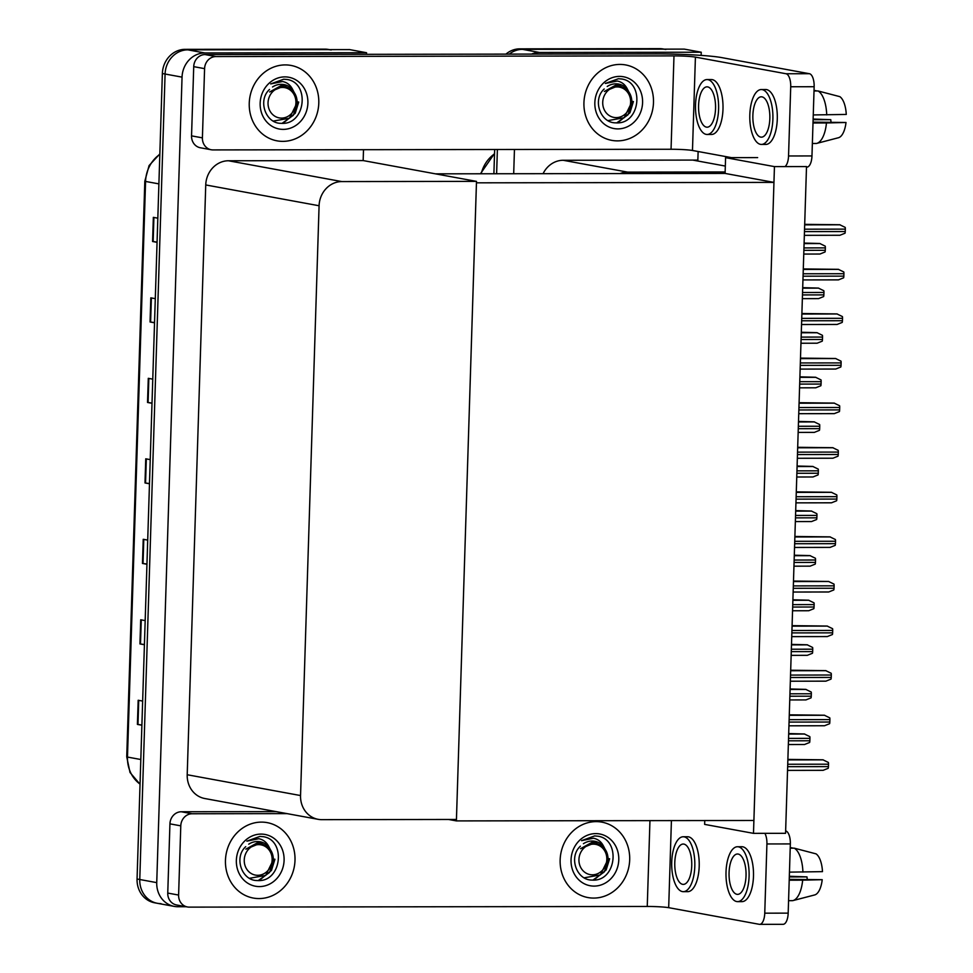 <?xml version="1.0" encoding="UTF-8"?>
<svg xmlns="http://www.w3.org/2000/svg" width="973" height="973" viewBox="0 0 973 973"><rect width="100%" height="100%" fill="white"/><g stroke="black" fill="none" stroke-linecap="round" stroke-linejoin="round"><path stroke-width="1.46" d="M698.128 151.508L697.848 160.083L692.727 160.083L725.323 166.067M692.727 160.083L563.16 160.277A24.216 21.893 100.4 0 0 543.08 173.681M757.651 157.602L725.59 157.65L725.14 171.966L627.621 172.112A24.216 21.893 100.4 0 0 620.093 173.571M725.14 171.966L725.092 173.425L773.949 182.389L753.905 820.482L456.398 820.908L476.454 182.827L773.949 182.389M531.526 54.087A24.216 21.893 -79.6 0 1 539.456 52.469L701.241 52.226L684.274 49.112L522.489 49.355L662.321 49.149A24.216 21.893 -79.6 0 1 665.933 49.477M701.241 52.226L701.144 55.388M509.268 54.123A24.216 21.893 -79.6 0 1 522.489 49.355A24.216 21.893 -79.6 0 0 509.268 54.123M496.619 173.753L497.385 149.501L496.619 173.753M513.695 173.729L514.449 149.477M774.447 166.614L753.491 833.35L785.564 833.314L806.508 166.565L774.447 166.614L725.59 157.65M704.756 820.543L704.634 824.386L753.491 833.35M448.565 819.473L456.398 820.908M435.466 173.839L725.092 173.425M160.971 903.625A24.216 21.893 -79.6 0 1 157.358 903.297A24.216 21.893 -79.6 0 1 139.771 879.507L165.082 74.021A24.216 21.893 -79.6 0 1 187.801 49.842L349.587 49.599L366.553 52.724L366.505 54.33M186.135 906.727L177.937 906.739A24.216 21.893 -79.6 0 1 174.325 906.41A24.216 21.893 -79.6 0 1 156.738 882.633L182.048 77.135A24.216 21.893 -79.6 0 1 204.768 52.956L366.553 52.724M363.501 149.696L363.16 160.569L228.46 160.764A24.216 21.893 100.4 0 0 205.741 184.943L187.205 774.739A24.216 21.893 100.4 0 0 204.804 798.529L318.135 819.327A24.216 21.893 100.4 0 0 321.747 819.655L456.446 819.461L476.49 181.379L363.16 160.569M476.49 181.379L341.803 181.574A24.216 21.893 100.4 0 0 319.083 205.753L300.548 795.549A24.216 21.893 100.4 0 0 318.135 819.327M493.895 173.753L494.661 149.514M505.936 54.123A24.216 21.893 -79.6 0 1 519.777 48.857L659.597 48.65A24.216 21.893 -79.6 0 1 663.221 48.978L664.145 49.149M174.325 906.41L157.358 903.297A24.216 21.893 -79.6 0 1 139.771 879.507L165.082 74.021A24.216 21.893 -79.6 0 1 187.801 49.842L327.621 49.635A24.216 21.893 -79.6 0 1 331.234 49.964M141.9 725.019L137.412 724.411L141.888 725.226M142.642 701.083L138.178 700.256L137.412 724.411M144.43 644.527L139.942 643.919L144.418 644.746M145.172 620.604L140.708 619.777L139.942 643.919M146.959 564.048L142.472 563.44L146.947 564.255M147.701 540.112L143.226 539.285L142.472 563.44M157.067 242.107L152.591 241.499L157.067 242.313M157.821 218.171L153.345 217.356L152.591 241.499M154.537 322.586L150.061 321.978L154.537 322.805M155.291 298.662L150.815 297.835L150.061 321.978M152.007 403.077L147.531 402.469L152.007 403.284M152.761 379.142L148.285 378.327L147.531 402.469M149.477 483.557L145.001 482.949L149.477 483.776M150.231 459.633L145.755 458.806L145.001 482.949M157.358 903.297L154.646 902.798A24.216 21.893 -79.6 0 1 137.059 879.008L162.369 73.522A24.216 21.893 -79.6 0 1 185.089 49.343L324.909 49.136A24.216 21.893 -79.6 0 1 328.521 49.465L329.446 49.635M788.689 733.557L804.367 733.97L809.828 736.634A4.038 1.703 89.9 0 1 809.937 738.361L809.852 740.781A4.038 1.703 89.9 0 1 809.645 742.448L804.525 744.515L788.349 744.527L804.367 744.503M787.875 759.414L822.939 759.804L828.4 762.467A4.038 1.703 89.9 0 1 828.51 764.194L828.424 766.615A4.038 1.703 89.9 0 1 828.218 768.281L823.097 770.336L787.534 770.397L822.951 770.336M789.285 714.827L824.338 715.216L829.799 717.879A4.038 1.703 89.9 0 1 829.908 719.606L829.835 722.027A4.038 1.703 89.9 0 1 829.616 723.693L824.496 725.749L788.933 725.809L824.35 725.736M790.684 670.239L825.736 670.628L831.197 673.292A4.038 1.703 89.9 0 1 831.307 675.019L831.234 677.439A4.038 1.703 89.9 0 1 831.015 679.105L825.895 681.161L790.344 681.222L825.749 681.149M792.083 625.651L827.135 626.04L832.608 628.704A4.038 1.703 89.9 0 1 832.706 630.431L832.633 632.851A4.038 1.703 89.9 0 1 832.426 634.518L827.305 636.573L791.742 636.622M793.481 581.063L828.546 581.453L834.007 584.116A4.038 1.703 89.9 0 1 834.104 585.843L834.031 588.251A4.038 1.703 89.9 0 1 833.825 589.93L828.704 591.985L793.141 592.034L828.546 591.973M790.1 688.969L805.766 689.383L811.227 692.046A4.038 1.703 89.9 0 1 811.336 693.773L811.263 696.194A4.038 1.703 89.9 0 1 811.044 697.86L805.924 699.915L789.748 699.94L805.778 699.903M791.499 644.381L807.164 644.795L812.625 647.459A4.038 1.703 89.9 0 1 812.735 649.186L812.662 651.606A4.038 1.703 89.9 0 1 812.443 653.272L807.322 655.328L791.146 655.352M792.898 599.794L808.563 600.207L814.036 602.871A4.038 1.703 89.9 0 1 814.133 604.598L814.06 607.018A4.038 1.703 89.9 0 1 813.842 608.684L808.733 610.74L792.557 610.764L808.575 610.728M282.815 141.365A38.348 34.663 100.4 0 0 318.572 106.252A38.348 34.663 100.4 0 0 290.939 65.422A38.348 34.663 100.4 0 0 285.223 64.911A38.348 34.663 100.4 0 0 249.465 100.024A38.348 34.663 100.4 0 0 277.098 140.854A38.348 34.663 100.4 0 0 282.815 141.365A38.348 34.663 -79.6 0 1 277.098 140.854A38.348 34.663 -79.6 0 1 249.465 100.024A38.348 34.663 -79.6 0 1 285.223 64.911A38.348 34.663 -79.6 0 1 290.939 65.422A38.348 34.663 -79.6 0 1 318.572 106.252A38.348 34.663 -79.6 0 1 282.815 141.365M617.514 140.878A38.348 34.663 100.4 0 0 653.26 105.765A38.348 34.663 100.4 0 0 625.639 64.936A38.348 34.663 100.4 0 0 619.91 64.425A38.348 34.663 100.4 0 0 584.153 99.538A38.348 34.663 100.4 0 0 611.786 140.367A38.348 34.663 100.4 0 0 617.514 140.878A38.348 34.663 -79.6 0 1 611.786 140.367A38.348 34.663 -79.6 0 1 584.153 99.538A38.348 34.663 -79.6 0 1 619.91 64.425A38.348 34.663 -79.6 0 1 625.639 64.936A38.348 34.663 -79.6 0 1 653.26 105.765A38.348 34.663 -79.6 0 1 617.514 140.878M202.408 137.862L204.585 68.645L193.724 66.65A12.114 10.946 -79.6 0 1 205.084 54.561L657.274 53.904A48.431 3.418 1.8 0 1 721.552 57.577L809.439 73.717A12.114 5.108 89.9 0 1 814.146 86.719L790.721 86.755A12.114 5.108 -90.1 0 0 786.014 73.741L695.415 57.115L692.472 150.474A16.14 1.143 1.8 0 0 671.054 149.258L213.014 149.915A12.114 10.946 100.4 0 1 211.202 149.757A12.114 10.946 100.4 0 1 202.408 137.862L191.547 135.867L193.724 66.65M211.202 149.757L200.341 147.762A12.114 10.946 -79.6 0 1 191.547 135.867M784.98 166.602A12.114 5.108 -90.1 0 0 788.544 155.972L811.969 155.935L814.146 86.719M811.969 155.935A12.114 5.108 89.9 0 1 806.897 167.113L806.495 167.113M788.544 155.972L790.721 86.755M731.477 157.638L692.472 150.474M671.054 149.258L673.985 55.887L215.945 56.556A12.114 10.946 100.4 0 0 204.585 68.645M673.985 55.887A16.14 1.143 -178.2 0 1 695.415 57.115M259.025 898.565A38.348 34.663 100.4 0 0 294.783 863.452A38.348 34.663 100.4 0 0 267.149 822.623A38.348 34.663 100.4 0 0 261.421 822.112A38.348 34.663 100.4 0 0 225.675 857.225A38.348 34.663 100.4 0 0 253.296 898.055A38.348 34.663 100.4 0 0 259.025 898.565A38.348 34.663 -79.6 0 1 253.296 898.055A38.348 34.663 -79.6 0 1 225.675 857.225A38.348 34.663 -79.6 0 1 261.421 822.112A38.348 34.663 -79.6 0 1 267.149 822.623A38.348 34.663 -79.6 0 1 294.783 863.452A38.348 34.663 -79.6 0 1 259.025 898.565M593.712 898.079A38.348 34.663 100.4 0 0 629.47 862.966A38.348 34.663 100.4 0 0 601.837 822.136A38.348 34.663 100.4 0 0 596.121 821.626A38.348 34.663 100.4 0 0 560.363 856.739A38.348 34.663 100.4 0 0 587.996 897.568A38.348 34.663 100.4 0 0 593.712 898.079A38.348 34.663 -79.6 0 1 587.996 897.568A38.348 34.663 -79.6 0 1 560.363 856.739A38.348 34.663 -79.6 0 1 596.121 821.626A38.348 34.663 -79.6 0 1 601.837 822.136A38.348 34.663 -79.6 0 1 629.47 862.966A38.348 34.663 -79.6 0 1 593.712 898.079M178.606 895.063A12.114 10.946 100.4 0 0 187.4 906.958L176.551 904.963A12.114 10.946 -79.6 0 1 167.757 893.068L178.606 895.063L180.783 825.846L169.934 823.851A12.114 10.946 -79.6 0 1 181.294 811.762L276.174 811.628M167.757 893.068L169.934 823.851M785.637 830.918L785.637 830.918A12.114 5.108 89.9 0 1 790.344 843.919L766.919 843.956A12.114 5.108 -90.1 0 0 764.887 833.338M671.419 820.592L668.682 907.675L759.281 924.314A12.114 5.108 -90.1 0 0 759.682 924.35A12.114 5.108 -90.1 0 0 764.754 913.173L788.179 913.136L790.344 843.919M788.179 913.136A12.114 5.108 89.9 0 1 783.107 924.314L759.682 924.35M764.754 913.173L766.919 843.956M287.035 813.623L192.143 813.756A12.114 10.946 100.4 0 0 180.783 825.846M187.4 906.958A12.114 10.946 100.4 0 0 189.212 907.128L647.252 906.459L649.952 820.628M668.682 907.675A16.14 1.143 1.8 0 0 647.252 906.459M715.544 108.575A20.178 8.502 -90.1 0 0 707.03 86.84A20.178 8.502 -90.1 0 0 698.578 105.461A20.178 8.502 -90.1 0 0 707.091 127.195A20.178 8.502 -90.1 0 0 715.544 108.575M707.103 134.469L711.494 134.456A27.451 11.567 -90.1 0 0 722.988 109.134A27.451 11.567 -90.1 0 0 711.409 79.567L707.018 79.567A27.451 11.567 -90.1 0 0 695.525 104.902A27.451 11.567 -90.1 0 0 707.103 134.469A27.451 11.567 -90.1 0 0 718.597 109.134A27.451 11.567 -90.1 0 0 707.018 79.567M630.759 95.646L627.39 89.102C625.201 84.627 621.832 81.939 617.271 81.027L605.352 83.447L618.402 78.728L621.577 78.983C644.831 81.951 640.526 124.982 615.702 122.841C600.256 123.06 592.156 99.72 604.209 88.981M619.533 76.405A26.32 23.802 -79.6 0 1 642.581 102.615A26.32 23.802 -79.6 0 1 617.891 128.898A26.32 23.802 -79.6 0 1 594.844 102.688A26.32 23.802 -79.6 0 1 619.533 76.405M627.39 89.102A18.244 16.505 100.4 0 0 618.609 84.079A18.244 16.505 100.4 0 0 615.885 83.836A18.244 16.505 100.4 0 0 607.213 86.488M272.27 853.345L268.901 846.802C266.711 842.314 263.342 839.626 258.782 838.714L246.862 841.146L259.913 836.415L263.087 836.671C286.342 839.638 282.036 882.681 257.213 880.541C241.766 880.76 233.666 857.42 245.719 846.68M261.044 834.092A26.32 23.802 -79.6 0 1 284.092 860.302A26.32 23.802 -79.6 0 1 259.402 886.585A26.32 23.802 -79.6 0 1 236.354 860.375A26.32 23.802 -79.6 0 1 261.044 834.092M268.901 846.802A18.244 16.505 100.4 0 0 260.132 841.767A18.244 16.505 100.4 0 0 257.407 841.523A18.244 16.505 100.4 0 0 248.723 844.187M606.957 852.859L603.588 846.303C601.411 841.827 598.03 839.14 593.469 838.227L581.55 840.66L594.6 835.929L597.775 836.184C621.042 839.152 616.724 882.195 591.9 880.054C576.466 880.261 568.354 856.933 580.407 846.182M595.744 833.606A26.32 23.802 -79.6 0 1 618.779 859.816A26.32 23.802 -79.6 0 1 594.089 886.099A26.32 23.802 -79.6 0 1 571.042 859.889A26.32 23.802 -79.6 0 1 595.744 833.606M603.588 846.303A18.244 16.505 100.4 0 0 594.819 841.28A18.244 16.505 100.4 0 0 592.095 841.037A18.244 16.505 100.4 0 0 583.411 843.7M296.06 96.132L292.703 89.589C290.513 85.113 287.132 82.425 282.584 81.513L270.664 83.933L283.702 79.214L286.877 79.47C310.144 82.437 305.826 125.481 281.002 123.328C265.568 123.547 257.456 100.207 269.521 89.467M284.846 76.891A26.32 23.802 -79.6 0 1 307.894 103.102A26.32 23.802 -79.6 0 1 283.192 129.385A26.32 23.802 -79.6 0 1 260.156 103.174A26.32 23.802 -79.6 0 1 284.846 76.891M292.703 89.589A18.244 16.505 100.4 0 0 283.921 84.566A18.244 16.505 100.4 0 0 281.197 84.323A18.244 16.505 100.4 0 0 272.525 86.974M617.636 122.841L629.957 112.746L633.411 101.557M616.736 122.866L627.974 114.826L632.864 101.46M630.626 102.25A15.373 13.902 -79.6 0 1 616.189 117.611A15.373 13.902 -79.6 0 1 602.725 102.299A15.373 13.902 -79.6 0 1 617.162 86.938A15.373 13.902 -79.6 0 1 630.626 102.25M618.719 85.369L615.909 85.077L604.355 91.486L619.059 85.429L625.943 88.811C629.799 92.082 631.781 96.497 631.866 102.056L624.167 117.733L608.028 120.591M259.146 880.529L271.467 870.434L274.921 859.256M258.246 880.565L269.485 872.513L274.374 859.159M272.136 859.95A15.373 13.902 -79.6 0 1 257.711 875.299A15.373 13.902 -79.6 0 1 244.247 859.986A15.373 13.902 -79.6 0 1 258.672 844.637A15.373 13.902 -79.6 0 1 272.136 859.95M260.229 843.056L257.419 842.776L245.865 849.174L260.569 843.117L267.453 846.498C271.321 849.782 273.291 854.197 273.377 859.743L265.69 875.42L249.538 878.291M593.834 880.042L606.155 869.947L609.609 858.77M592.946 880.079L604.184 872.027L609.074 858.673M606.824 859.463A15.373 13.902 -79.6 0 1 592.399 874.812A15.373 13.902 -79.6 0 1 578.935 859.5A15.373 13.902 -79.6 0 1 593.36 844.15A15.373 13.902 -79.6 0 1 606.824 859.463M594.929 842.569L592.107 842.29L580.553 848.687L595.269 842.63L602.153 846.011C606.009 849.295 607.979 853.71 608.064 859.256L600.377 874.934L584.226 877.804M282.948 123.328L295.257 113.233L298.711 102.056M282.048 123.352L293.287 115.313L298.176 101.946M295.926 102.749A15.373 13.902 -79.6 0 1 281.501 118.098A15.373 13.902 -79.6 0 1 268.037 102.785A15.373 13.902 -79.6 0 1 282.462 87.436A15.373 13.902 -79.6 0 1 295.926 102.749M284.031 85.855L281.221 85.575L269.655 91.973L284.371 85.916L291.255 89.297C295.111 92.569 297.081 96.984 297.179 102.542L289.48 118.22L273.328 121.078M769.838 118.536A20.178 8.502 -90.1 0 0 761.324 96.801A20.178 8.502 -90.1 0 0 752.871 115.422A20.178 8.502 -90.1 0 0 761.385 137.169A20.178 8.502 -90.1 0 0 769.838 118.536M761.397 144.43L765.787 144.43A27.451 11.567 -90.1 0 0 777.281 119.095A27.451 11.567 -90.1 0 0 765.702 89.528L761.312 89.54A27.451 11.567 -90.1 0 0 749.818 114.863A27.451 11.567 -90.1 0 0 761.397 144.43A27.451 11.567 -90.1 0 0 772.89 119.107A27.451 11.567 -90.1 0 0 761.312 89.54M817.052 90.963L814.036 90.343M816.785 143.384A26.636 11.226 -90.1 0 0 826.466 122.963L846.011 122.489A20.992 8.842 -90.1 0 1 838.531 137.716L816.785 143.384A26.636 11.226 -90.1 0 1 816.396 143.469L812.358 143.481M813.002 122.975L826.466 122.963M813.112 119.715L830.784 119.691L813.124 119.047M830.784 119.691A16.14 6.811 -90.1 0 0 831.051 122.124M846.011 122.489L813.027 122.148M826.722 114.911A26.636 11.226 -90.1 0 0 818.05 90.963L839.821 96.643A20.992 8.842 -90.1 0 1 846.267 114.437L813.258 114.936M814.012 90.963L818.05 90.963M691.742 865.775A20.178 8.502 -90.1 0 0 683.241 844.041A20.178 8.502 -90.1 0 0 674.788 862.662A20.178 8.502 -90.1 0 0 683.289 884.396A20.178 8.502 -90.1 0 0 691.742 865.775M683.301 891.669L687.692 891.657A27.451 11.567 -90.1 0 0 699.198 866.335A27.451 11.567 -90.1 0 0 687.619 836.768L683.228 836.768A27.451 11.567 -90.1 0 0 671.723 862.102A27.451 11.567 -90.1 0 0 683.301 891.669A27.451 11.567 -90.1 0 0 694.807 866.335A27.451 11.567 -90.1 0 0 683.228 836.768M746.036 875.749A20.178 8.502 -90.1 0 0 737.522 854.002A20.178 8.502 -90.1 0 0 729.069 872.635A20.178 8.502 -90.1 0 0 737.583 894.369A20.178 8.502 -90.1 0 0 746.036 875.749M737.595 901.63L741.985 901.63A27.451 11.567 -90.1 0 0 753.479 876.296A27.451 11.567 -90.1 0 0 741.913 846.729L737.51 846.741A27.451 11.567 -90.1 0 0 726.016 872.076A27.451 11.567 -90.1 0 0 737.595 901.63A27.451 11.567 -90.1 0 0 749.088 876.308A27.451 11.567 -90.1 0 0 737.51 846.741M793.25 848.164L790.234 847.544M792.983 900.584A26.636 11.226 -90.1 0 0 802.664 880.164L822.221 879.689A20.992 8.842 -90.1 0 1 814.742 894.929L792.983 900.584A26.636 11.226 -90.1 0 1 792.594 900.67L788.568 900.682M789.212 880.188L802.664 880.164M789.31 876.916L806.994 876.892L789.334 876.247M806.994 876.892A16.14 6.811 -90.1 0 0 807.262 879.324M822.221 879.689L789.237 879.349M802.92 872.112A26.636 11.226 -90.1 0 0 794.248 848.164L816.031 853.856A20.992 8.842 -90.1 0 1 822.477 871.638L789.468 872.136M790.21 848.176L794.248 848.164M794.892 536.476L829.945 536.865L835.406 539.529A4.038 1.703 89.9 0 1 835.515 541.256L835.43 543.664A4.038 1.703 89.9 0 1 835.223 545.342L830.103 547.398L794.54 547.446L829.957 547.385M796.291 491.888L831.343 492.277L836.804 494.941A4.038 1.703 89.9 0 1 836.914 496.668L836.841 499.076A4.038 1.703 89.9 0 1 836.622 500.754L831.501 502.81L795.938 502.859L831.356 502.798M797.69 447.3L832.742 447.689L838.203 450.341A4.038 1.703 89.9 0 1 838.312 452.08L838.24 454.488A4.038 1.703 89.9 0 1 838.021 456.167L832.9 458.222L797.349 458.271L832.754 458.21M794.296 555.206L809.974 555.619L815.435 558.283A4.038 1.703 89.9 0 1 815.532 560.01L815.459 562.418A4.038 1.703 89.9 0 1 815.252 564.097L810.132 566.152L793.956 566.177L809.974 566.14M795.695 510.606L811.373 511.032L816.834 513.695A4.038 1.703 89.9 0 1 816.943 515.422L816.858 517.831A4.038 1.703 89.9 0 1 816.651 519.509L811.531 521.564L795.355 521.589L811.385 521.552M797.106 466.018L812.771 466.444L818.232 469.108A4.038 1.703 89.9 0 1 818.342 470.835L818.269 473.243A4.038 1.703 89.9 0 1 818.05 474.921L812.929 476.977L796.753 477.001L812.783 476.965M799.088 402.7L834.141 403.09L839.614 405.753A4.038 1.703 89.9 0 1 839.711 407.492L839.638 409.901A4.038 1.703 89.9 0 1 839.431 411.579L834.311 413.634L798.748 413.683M800.487 358.113L835.552 358.502L841.013 361.165A4.038 1.703 89.9 0 1 841.11 362.905L841.037 365.313A4.038 1.703 89.9 0 1 840.83 366.979L835.71 369.047L800.147 369.095L835.552 369.035M801.898 313.525L836.95 313.914L842.411 316.578A4.038 1.703 89.9 0 1 842.521 318.305L842.436 320.725A4.038 1.703 89.9 0 1 842.229 322.391L837.108 324.459L801.545 324.508L836.962 324.447M803.297 268.937L838.349 269.326L843.81 271.99A4.038 1.703 89.9 0 1 843.919 273.717L843.846 276.137A4.038 1.703 89.9 0 1 843.627 277.804L838.507 279.871L802.944 279.92L838.361 279.859M804.695 224.349L839.748 224.739L845.209 227.402A4.038 1.703 89.9 0 1 845.318 229.129L845.245 231.55A4.038 1.703 89.9 0 1 845.026 233.216L839.918 235.271L804.355 235.332L839.76 235.259M798.505 421.431L814.17 421.856L819.631 424.508A4.038 1.703 89.9 0 1 819.74 426.247L819.667 428.655A4.038 1.703 89.9 0 1 819.448 430.334L814.328 432.389L798.152 432.413M799.903 376.843L815.569 377.256L821.042 379.92A4.038 1.703 89.9 0 1 821.139 381.659L821.066 384.067A4.038 1.703 89.9 0 1 820.859 385.746L815.739 387.801L799.563 387.826L815.581 387.789M801.302 332.255L816.979 332.669L822.44 335.332A4.038 1.703 89.9 0 1 822.538 337.072L822.465 339.48A4.038 1.703 89.9 0 1 822.258 341.158L817.138 343.214L800.961 343.238L816.979 343.201M802.701 287.667L818.378 288.081L823.839 290.745A4.038 1.703 89.9 0 1 823.949 292.472L823.863 294.892A4.038 1.703 89.9 0 1 823.657 296.558L818.536 298.626L802.36 298.65L818.39 298.614M804.112 243.08L819.777 243.493L825.238 246.157A4.038 1.703 89.9 0 1 825.347 247.884L825.274 250.304A4.038 1.703 89.9 0 1 825.055 251.971L819.935 254.038L803.759 254.062L819.789 254.026M627.621 172.112L563.16 160.277M539.456 52.469L519.777 48.857M156.738 882.633L137.059 879.008M204.768 52.956L185.089 49.343M182.048 77.135L162.369 73.522M319.083 205.753L205.741 184.943M341.803 181.574L228.46 160.764M300.548 795.549L187.205 774.739M494.515 153.88A32.291 29.19 100.4 0 0 481.221 173.778M659.597 48.65L662.321 49.149M140.027 784.262L130.005 772.465L126.733 756.799L127.475 757.067A32.291 29.19 100.4 0 0 140.039 784.104M159.827 154.366A32.291 29.19 100.4 0 0 145.573 181.44L144.819 181.173L149.088 165.556L159.84 153.916M158.903 183.885L145.573 181.44L127.475 757.067L140.805 759.512M324.909 49.136L327.621 49.635M145.561 483.034L146.315 458.903M148.091 402.554L148.845 378.424M150.62 322.063L151.374 297.933M153.15 241.584L153.904 217.453M143.031 563.525L143.785 539.395M140.501 644.004L141.267 619.874M137.971 724.496L138.738 700.365M788.471 740.806L809.852 740.781M788.544 738.398L809.937 738.361M788.677 734.056L804.707 734.031M787.656 766.675L828.424 766.615M787.729 764.255L828.51 764.194M787.862 759.913L823.28 759.864M789.054 722.088L829.835 722.027M789.127 719.667L829.908 719.606M789.261 715.325L824.678 715.277M790.453 677.5L831.234 677.439M790.526 675.08L831.307 675.019M790.672 670.738L826.077 670.689M791.742 636.61L827.147 636.561M791.852 632.9L832.633 632.851M791.937 630.492L832.706 630.431M792.071 626.15L827.476 626.101M793.263 588.312L834.031 588.251M793.336 585.904L834.104 585.843M793.469 581.562L828.874 581.513M789.869 696.218L811.263 696.194M789.942 693.81L811.336 693.773M790.076 689.468L806.106 689.443M791.146 655.34L807.176 655.315M791.268 651.63L812.662 651.606M791.341 649.222L812.735 649.186M791.475 644.88L807.505 644.856M792.667 607.043L814.06 607.018M792.74 604.634L814.133 604.598M792.886 600.292L808.904 600.268M786.014 73.741L809.439 73.717M205.084 54.561L215.945 56.556M181.294 811.762L192.143 813.756M794.661 543.725L835.43 543.664M794.734 541.316L835.515 541.256M794.868 536.974L830.285 536.926M796.06 499.137L836.841 499.076M796.133 496.729L836.914 496.668M796.267 492.387L831.684 492.338M797.459 454.549L838.24 454.488M797.532 452.141L838.312 452.08M797.678 447.799L833.083 447.75M794.065 562.455L815.459 562.418M794.15 560.047L815.532 560.01M794.284 555.705L810.302 555.68M795.476 517.867L816.858 517.831M795.549 515.447L816.943 515.422M795.683 511.117L811.713 511.093M796.875 473.279L818.269 473.243M796.948 470.859L818.342 470.835M797.082 466.529L813.112 466.505M798.748 413.671L834.153 413.622M798.857 409.961L839.638 409.901M798.942 407.541L839.711 407.492M799.076 403.211L834.481 403.163M800.268 365.374L841.037 365.313M800.341 362.953L841.11 362.905M800.475 358.623L835.88 358.563M801.667 320.786L842.436 320.725M801.74 318.366L842.521 318.305M801.874 314.036L837.291 313.975M803.066 276.198L843.846 276.137M803.139 273.778L843.919 273.717M803.284 269.448L838.69 269.387M804.464 231.61L845.245 231.55M804.549 229.19L845.318 229.129M804.683 224.848L840.088 224.799M798.152 432.401L814.182 432.377M798.274 428.692L819.667 428.655M798.346 426.271L819.74 426.247M798.48 421.941L814.51 421.917M799.672 384.104L821.066 384.067M799.745 381.684L821.139 381.659M799.891 377.354L815.909 377.329M801.071 339.516L822.465 339.48M801.156 337.096L822.538 337.072M801.29 332.754L817.308 332.742M802.482 294.928L823.863 294.892M802.555 292.508L823.949 292.472M802.689 288.166L818.719 288.142M803.88 250.329L825.274 250.304M803.953 247.92L825.347 247.884M804.087 243.578L820.117 243.554M494.539 153.43L480.431 173.778M126.733 756.799L144.819 181.173M619.059 85.429L618.341 85.296M260.569 843.117L259.852 842.983M595.269 842.63L594.539 842.496M284.371 85.916L283.642 85.782"/></g></svg>
